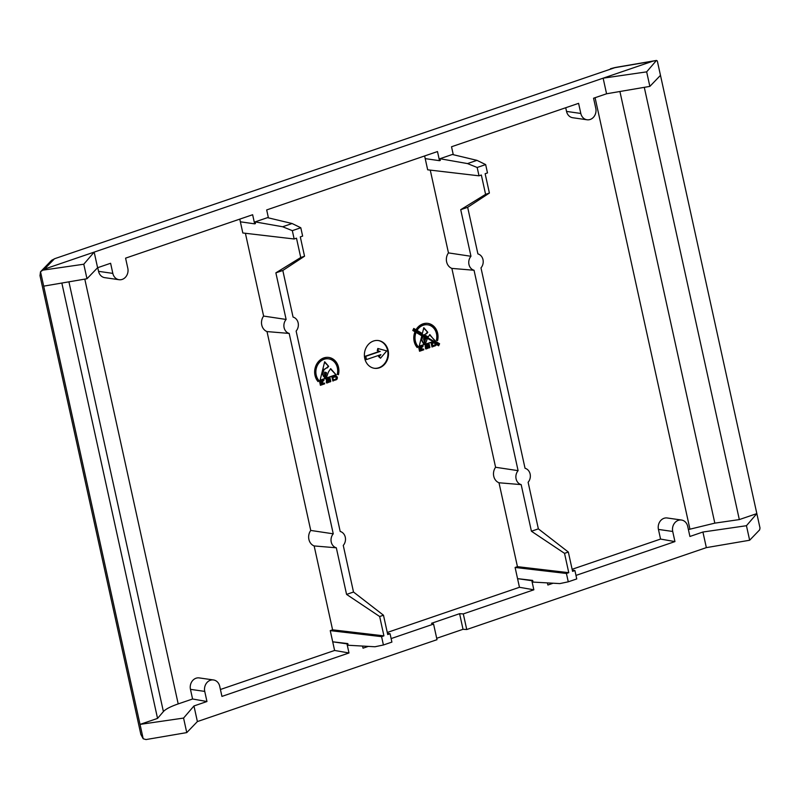 <?xml version="1.0" encoding="UTF-8"?>
<svg xmlns="http://www.w3.org/2000/svg" width="800" height="800" viewBox="0 0 800 800"><rect width="100%" height="100%" fill="white"/><g stroke="black" fill="none" stroke-linecap="round" stroke-linejoin="round"><path stroke-width="1.2" d="M391.13 638.58L433.57 624.07L437.01 639.68L197.39 721.57L193.96 705.96L206.96 701.52L204.74 691.4A8.97 7.69 -81.8 0 1 210.34 680.27A8.97 7.69 -81.8 0 1 213.5 679.96A8.97 7.69 -81.8 0 1 219.71 686.28L221.94 696.4L348.99 652.98L346.99 643.86L347.81 643.58L348.18 645.26L374.98 646.76L383.42 644.99L391.9 642.09L390.07 633.75L387.73 634.55L383.48 615.22L379.67 616.52L383.92 635.85L381.58 636.65L330.25 630.63L332.71 641.81L347.81 643.58M213.5 679.96L199.22 677.91A8.97 7.69 98.2 0 0 196.06 678.22A8.97 7.69 98.2 0 0 190.46 689.35L204.74 691.4M575.98 575.41L674.94 541.59L672.72 531.47A8.97 7.69 -81.8 0 1 678.32 520.34A8.97 7.69 -81.8 0 1 681.48 520.03A8.97 7.69 -81.8 0 1 687.69 526.35L689.92 536.47L702.92 532.02L706.35 547.63L466.74 629.52L463.3 613.91L533.85 589.8L531.84 580.69L532.66 580.41L533.03 582.09L559.83 583.59L568.27 581.82L566.43 573.47L515.1 567.46L519.46 587.29L387.27 632.47M681.48 520.03L667.2 517.98A8.97 7.69 98.2 0 0 664.04 518.29A8.97 7.69 98.2 0 0 658.44 529.42L672.72 531.47M337.35 367.78A12.67 10.87 -81.8 0 1 337.26 374.35L338.44 374.68A14.1 12.09 98.2 0 0 338.54 367.38A14.1 12.09 98.2 0 0 328.78 357.44A14.1 12.09 98.2 0 0 315.01 375.42A14.1 12.09 98.2 0 0 318.07 381.62L318.95 380.58A12.67 10.87 -81.8 0 1 316.2 375.01A12.67 10.87 -81.8 0 1 328.57 358.85A12.67 10.87 -81.8 0 1 337.35 367.78M328.29 358.82A12.67 10.87 98.2 0 0 328 358.77A12.67 10.87 98.2 0 0 315.63 374.93A12.67 10.87 98.2 0 0 318.38 380.5L318.95 380.58M337.88 374.53A14.1 12.09 98.2 0 0 337.97 367.29A14.1 12.09 98.2 0 0 328.49 357.4M415.49 332.34A12.67 10.87 98.2 0 0 414.76 340.88A12.67 10.87 98.2 0 0 417.51 346.45L418.08 346.53A12.67 10.87 -81.8 0 1 415.34 340.96A12.67 10.87 -81.8 0 1 416.06 332.42L415.49 332.34M416.06 332.42L421.79 335.81L419.17 346.38L432.16 341.95L433 342.45L431.11 343.1L432.01 346.99L435.75 345.55L436.42 344.47L438.63 345.78L439.59 343.74L434.96 341L429.8 334.57L428.2 337L424.51 334.82L427.81 332.32L423.8 327.7L422.35 333.54L417.06 330.41A12.67 10.87 -81.8 0 1 427.71 324.8A12.67 10.87 -81.8 0 1 436.39 340.3L437.57 340.63A14.1 12.09 98.2 0 0 427.91 323.39A14.1 12.09 98.2 0 0 415.98 329.77L413.76 328.45L412.8 330.49L414.99 331.79A14.1 12.09 98.2 0 0 414.15 341.37A14.1 12.09 98.2 0 0 417.2 347.56L418.08 346.53M388.14 350.43A14.02 12.02 98.2 0 0 378.43 340.55A14.02 12.02 98.2 0 0 364.74 358.42A14.02 12.02 98.2 0 0 374.45 368.3A14.02 12.02 98.2 0 0 388.14 350.43M374.16 368.26A14.02 12.02 98.2 0 0 387.57 350.34A14.02 12.02 98.2 0 0 378.14 340.51M54.68 258.69L614.76 67.71L54.68 258.69L51.5 260.46A5.61 5.16 49.7 0 1 53.9 259.38L44.45 269.1L652.86 61.18L656.44 60.46L657.32 60.97L656.44 60.46L646.66 71.86L603.14 78.17L606.57 93.78L593.56 98.22L595.79 108.34A8.97 7.69 -81.8 0 1 587.03 119.78A8.97 7.69 -81.8 0 1 580.81 113.46L578.59 103.34L451.53 146.76L453.28 154.7M614.76 67.71A5.61 1.18 -100.5 0 1 614.96 67.56L618.01 67.01A5.61 1.55 80.3 0 0 617.73 67.18L614.76 67.71M433.57 624.07L431.52 623.29L459.6 613.69L463.03 629.3L466.74 629.52M463.03 629.3L436.7 638.3M51.5 260.46L40.52 271.76L42.82 270.16L83.78 264.22L86.98 278.75L43.69 286.14L40.52 271.76L40 275.67L140.87 734.45L143.2 738.77L146.03 739.56L186.76 732.6L183.57 718.07L193.96 705.96M706.35 547.63L749.65 540.24L759.64 529.86L760 527.98L657.32 60.97M197.39 721.57L186.76 732.6M362.57 646.07L363.03 648.18L368.28 646.39M547.42 582.9L547.88 585.01L553.13 583.21M43.69 286.14L143.2 738.77M42.82 270.16L44.45 269.1M292.1 223.52L300.8 227.75L292.32 230.65L282.64 226.76L292.1 223.52L267.5 217.65L255.09 221.89L255.46 223.57L254.64 223.85L252.64 214.73L125.58 258.15L127.81 268.27A8.97 7.69 -81.8 0 1 119.04 279.71A8.97 7.69 -81.8 0 1 112.83 273.39L110.61 263.27L97.6 267.72L94.17 252.11L83.78 264.22M439.94 158.72L467.49 163.58L476.95 160.35L452.35 154.48L439.94 158.72L440.31 160.4L439.5 160.68L437.49 151.56L266.68 209.93L268.42 217.87M660.48 75.35L649.86 86.39L646.66 71.86M749.65 540.24L746.45 525.71L756.84 513.6L739.32 519.58L644.29 87.34M206.96 701.52L192.58 699L178.2 703.91C170.57 706.56 165.64 709.11 163.4 711.58L157.55 718.4L140.04 724.39L183.57 718.07M459.6 613.69L463.3 613.91M533.85 589.8L519.46 587.29M348.99 652.98L334.61 650.46L220.42 689.49M192.58 699L190.46 689.35M674.94 541.59L660.56 539.07L572.12 569.29M702.92 532.02L746.45 525.71M739.32 519.58L714.82 523.14L688.4 529.56M660.56 539.07L658.44 529.42M61.84 283.04L157.55 718.4M649.86 86.39L606.57 93.78M282.64 226.76L255.09 221.89M580.81 113.46L566.53 111.41L565.72 107.74M566.53 111.41A8.97 7.69 98.2 0 0 572.74 117.73L587.03 119.78M97.6 267.72L86.98 278.75M112.83 273.39L98.55 271.34L97.74 267.67M98.55 271.34A8.97 7.69 98.2 0 0 104.76 277.66L119.04 279.71M430.26 170.11L448.46 252.9A9.86 8.46 98.2 0 0 451.87 268.4L495.59 467.27A9.86 8.46 98.2 0 0 499 482.77L517.44 566.66L515.1 567.46M424.63 155.96L427.67 169.81L479.01 175.82L477.17 167.48L467.49 163.58M326.28 379.1L326.64 381.33L329.77 380.36L329.94 381.14L326.29 382.12L326.46 382.92L330.8 381.44L330.3 379.61L326.91 380.51L326.72 379.67L330.23 378.68L329.97 378.1L326.28 379.1M330.66 368.63L328.39 372.07L326.68 376.87L325.76 375.65L326.55 372.93L324.65 372.41L324.27 373.49L325.53 377.1L324.98 377.99L322.88 374.06L323.16 372.29L324.09 369.6L328.67 366.37L324.66 361.75L320.04 380.43L336.17 374.94L330.66 368.63M323.71 379.97L319.55 381.4L320.41 385.3L324.61 383.86L324.44 383.07L321.18 384.18L320.98 383.27L322.85 382.63L322.72 381.94L320.87 382.58L320.69 381.73L323.86 380.65L323.71 379.97M335.09 376.09L331.98 377.15L332.88 381.04L337.19 378.94L337.23 376.99L335.09 376.09M425.42 345.05L425.19 346.81L425.77 347.28L428.9 346.31L429.07 347.08L425.43 348.07L425.6 348.87L429.93 347.39L429.44 345.56L426.04 346.46L425.86 345.62L429.37 344.63L429.11 344.04L425.42 345.05M422.85 345.92L418.69 347.35L419.54 351.25L423.75 349.81L423.57 349.01L420.32 350.13L420.11 349.21L421.99 348.57L421.86 347.89L420.01 348.52L419.82 347.68L423 346.6L422.85 345.92M531.84 580.69L517.56 578.64L532.66 580.41M387.45 633.29L390.07 633.75M383.42 644.99L381.58 636.65M346.99 643.86L332.71 641.81L334.61 650.46M245.4 233.28L263.61 316.07A9.86 8.46 98.2 0 0 267.01 331.58L310.74 530.44A9.86 8.46 98.2 0 0 314.15 545.94L332.59 629.83L330.25 630.63M239.78 219.13L242.82 232.98L294.15 238.99L292.32 230.65M572.3 570.12L574.92 570.57L576.75 578.92L568.27 581.82M240.36 221.8L254.64 223.85M300.8 227.75L302.64 236.1L300.3 236.9L304.54 256.22L282.81 270.48L293.06 317.08A8.41 7.21 -81.8 0 1 298.14 322.86A8.41 7.21 -81.8 0 1 296.13 331.06L340.19 531.45A8.41 7.21 -81.8 0 1 345.28 537.22A8.41 7.21 -81.8 0 1 343.26 545.42L353.51 592.03L383.48 615.22M425.22 158.63L439.5 160.68M476.95 160.35L485.65 164.58L487.49 172.92L485.15 173.72L489.4 193.05L467.66 207.31L477.91 253.91A8.41 7.21 -81.8 0 1 483 259.68A8.41 7.21 -81.8 0 1 480.98 267.88L525.04 468.28A8.41 7.21 -81.8 0 1 530.13 474.05A8.41 7.21 -81.8 0 1 528.12 482.25L538.36 528.86L568.33 552.05L572.58 571.37L574.92 570.57M477.17 167.48L485.65 164.58M517.44 566.66L568.77 572.67L564.53 553.35L531.42 531.23L521.17 484.62L499 482.77M521.17 484.62A8.41 7.21 -81.8 0 1 516.09 478.85A8.41 7.21 -81.8 0 1 518.1 470.65L495.59 467.27M518.1 470.65L474.04 270.26L451.87 268.4M474.04 270.26A8.41 7.21 -81.8 0 1 468.96 264.48A8.41 7.21 -81.8 0 1 470.97 256.28L448.46 252.9M470.97 256.28L460.72 209.68L485.59 194.35L481.34 175.02L479.01 175.82M330.23 378.68L329.44 378.11M329.16 378.8L329.66 378.6M329.25 378.81L326.72 379.67M326.91 380.51L326.15 379.59M330.54 379.84L329.82 379.62M330.8 381.44L329.96 379.76M330.12 381.98L329.55 381.9L330.22 381.36M327.22 382.97L329.55 381.9M327.08 382.11L326.54 382.04M329.77 380.36L327.52 381.13M326.35 381.18L326.95 381.05M330.47 368.91L336.17 374.94M331.15 369.09L330.58 369.01M320.11 380.13L335.6 374.86M328.67 366.37L324.55 362.2M327.85 367.47L327.28 367.39L328.1 366.29M327.43 367.85L326.86 367.77L327.28 367.39M324.56 369.28L326.86 367.77M324.09 369.6L323.51 369.51L323.99 369.2M323.16 372.29L322.58 372.21L323.51 369.51M322.87 373.37L322.3 373.29L322.58 372.21M322.88 374.06L322.3 373.29M323.63 375.85L322.31 373.98M324.98 377.99L323.06 375.77M326.33 372.56L324.85 372.15M326.55 372.93L325.76 372.48M325.81 375.07L325.24 374.99L325.97 372.85M325.76 375.65L325.24 374.99M325.88 376.42L325.19 375.57M326.17 376.94L325.31 376.33M317.75 381.24L318.38 380.5M323.86 380.65L323.2 380.15M320.69 381.73L323.29 380.57M320.87 382.58L320.12 381.65M322.85 382.63L322.2 382.12M320.98 383.27L322.28 382.54M321.18 384.18L320.41 383.18M324.61 383.86L323.92 383.24M320.35 385.04L324.04 383.78M336.7 376.31L335.68 376.02M337.23 376.99L336.13 376.23M337.39 377.5L336.66 376.9M337.39 378.02L336.82 377.42M337.19 378.94L336.62 378.86L336.82 377.94M336.61 379.61L336.04 379.52L336.62 378.86M335.74 380.06L335.17 379.98L336.04 379.52M332.82 380.78L335.17 379.98M429.37 344.63L428.58 344.06M428.3 344.75L428.8 344.54M428.38 344.76L425.86 345.62M426.04 346.46L425.29 345.54M429.67 345.79L428.96 345.57M429.93 347.39L429.1 345.71M429.26 347.93L428.69 347.84L429.36 347.3M426.36 348.92L428.69 347.84M426.21 348.06L425.68 347.98M428.9 346.31L426.65 347.08M425.49 347.13L426.08 347M415.98 329.77L413.66 328.65M437.02 340.48A14.1 12.09 98.2 0 0 427.63 323.35M427.42 324.76A12.67 10.87 98.2 0 0 427.14 324.72A12.67 10.87 98.2 0 0 416.49 330.33L417.06 330.41M422.35 333.54L416.49 330.33M427.81 332.32L423.69 328.14M426.99 333.42L426.41 333.34L427.24 332.24M426.57 333.8L426 333.71L426.41 333.34M424.51 334.82L426 333.71M428.2 337L423.94 334.74M430.28 335.04L429.61 334.86M435.31 340.89L429.71 334.96M439.59 343.74L434.39 340.92M438.15 345.5L439.02 343.66M436.42 344.47L435.84 344.39L436.32 344.89M435.75 345.55L435.17 345.47L435.75 344.81M434.87 346.01L434.3 345.93L435.17 345.47M431.95 346.73L434.3 345.93M432.16 341.95L419.25 346.07M416.88 347.19L417.51 346.45M423 346.6L422.34 346.1M419.82 347.68L422.43 346.52M420.01 348.52L419.25 347.6M421.99 348.57L421.34 348.07M420.11 349.21L421.41 348.49M420.32 350.13L419.54 349.13M423.75 349.81L423.06 349.19M419.49 350.99L423.18 349.73M332.59 629.83L383.92 635.85M379.67 616.52L346.57 594.4L336.32 547.8L314.15 545.94M336.32 547.8A8.41 7.21 -81.8 0 1 331.24 542.02A8.41 7.21 -81.8 0 1 333.25 533.82L310.74 530.44M333.25 533.82L289.19 333.43L267.01 331.58M289.19 333.43A8.41 7.21 -81.8 0 1 284.1 327.65A8.41 7.21 -81.8 0 1 286.12 319.45L263.61 316.07M286.12 319.45L275.87 272.85L300.74 257.52L296.49 238.19L294.15 238.99M566.43 573.47L568.77 572.67M568.33 552.05L564.53 553.35M300.74 257.52L304.54 256.22M485.59 194.35L489.4 193.05M531.42 531.23L538.36 528.86M467.66 207.31L460.72 209.68M282.81 270.48L275.87 272.85M353.51 592.03L346.57 594.4M333.63 379.93L332.52 377.41L334.99 376.72L336.33 377.5L335.92 379.04L333.63 379.93L332.52 377.41M432.76 345.87L431.66 343.36L433.89 342.98L435.58 343.98L435.44 344.6L432.76 345.87L432.23 343.44L433.89 342.98M424.9 338.43L424.07 338L423.53 338.85L424.66 343.05L423.54 343.85L421.45 339.93L422.33 336.39L427.19 339.01L425.81 342.82L424.74 342.8L424.32 341.52L425.11 338.8L423.99 338.1M438.41 344.73L413.23 330.09L414.08 329.58L438.68 344.15L438.41 344.73L413.8 330.17L414.08 329.58M366.5 359.55L365.93 359.47L365.22 356.25L379.64 351.33L377.28 350.67L377.81 348.49L386.74 350.91L380.5 358.22L379.16 356.69L380.91 354.62L366.5 359.55L365.79 356.33L365.22 356.25M380.5 358.22L378.59 356.6L380.01 354.93M333.09 377.49L335.56 376.8M431.66 343.36L432.23 343.44M421.72 338.16L422.29 338.24L422.9 336.47M421.43 339.24L422.29 338.24M421.45 339.93L422.01 339.32M422.2 341.72L422.77 341.8L422.02 340.01M424.11 343.94L422.77 341.8M424.38 340.93L424.95 341.02L425.68 338.88M424.32 341.52L424.95 341.02M424.44 342.28L425.01 342.36L424.89 341.6M425.31 342.89L425.01 342.36M413.23 330.09L413.8 330.17M378.59 356.6L379.16 356.69M377.28 350.67L377.85 350.75L378.38 348.58M379.64 351.33L377.85 350.75M365.79 356.33L380.21 351.41M652.86 61.18L617.73 67.18M50.26 261.62A5.61 5.28 43.9 0 1 53.07 260.14M714.82 523.14L619.92 91.5M178.2 703.91L84.8 279.12M68.92 281.83L163.4 711.58M595.08 97.71L689.91 529.04M328 358.77L328.57 358.85M610.46 68.75L614.96 67.56M656.51 60.44L618.01 67.01M427.14 324.72L427.71 324.8"/></g></svg>

